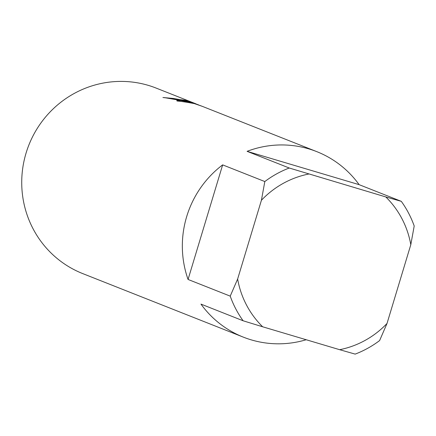 <?xml version="1.0" encoding="UTF-8"?>
<svg xmlns="http://www.w3.org/2000/svg" width="436" height="436" viewBox="0 0 436 436"><rect width="100%" height="100%" fill="white"/><g stroke="black" fill="none" stroke-linecap="round" stroke-linejoin="round"><path stroke-width="0.65" d="M316.749 151.624A99.757 97.392 -68.4 0 1 359.133 184.662L401.294 201.339L385.778 196.925L289.253 168.013L247.092 151.336A99.757 97.392 -68.4 0 1 308.879 148.899A99.757 97.392 -68.4 0 1 316.749 151.624L202.359 106.368L194.347 103.594L186.499 102.193A99.757 97.392 111.6 0 0 177.229 101.032L176.727 100.656L181.24 100.509L192.434 102.836L201.307 105.959M201.356 105.981L191.578 102.498L181.474 99.882L173.261 98.449L162.917 97.501L186.286 100.4L198.494 104.858M401.294 201.339A99.757 97.392 -68.4 0 1 414.2 225.99L410.799 244.705L387.026 323.441A89.778 87.652 -68.4 0 1 339.655 349.694L355.171 354.108A99.757 97.392 -68.4 0 0 379.609 340.571L387.026 323.441M306.203 339.742A99.757 97.392 -68.4 0 1 251.223 339.862A99.757 97.392 -68.4 0 1 243.353 337.142A99.757 97.392 -68.4 0 1 200.969 304.105L243.13 320.782A99.757 97.392 -68.4 0 1 230.224 296.131L188.063 279.454L222.654 164.873L264.815 181.556L261.415 200.271L237.642 279.007L230.224 296.131M243.353 337.142L82.742 273.601A99.757 97.392 -68.4 0 1 27.392 149.014A99.757 97.392 -68.4 0 1 148.262 85.358A99.757 97.392 -68.4 0 1 156.132 88.083L195.862 103.801M192.946 103.196L176.754 100.76M193.715 103.174L191.72 102.416L164.17 97.566M188.063 279.454A99.757 97.392 -68.4 0 1 222.654 164.873M243.13 320.782L262.663 326.787A89.778 87.652 -68.4 0 1 237.642 279.007M262.663 326.787L339.655 349.694M385.778 196.925A89.778 87.652 -68.4 0 1 410.799 244.705M261.415 200.271A89.778 87.652 -68.4 0 1 308.786 174.019M264.815 181.556A99.757 97.392 -68.4 0 1 289.253 168.013M247.092 151.336L359.133 184.662"/></g></svg>
